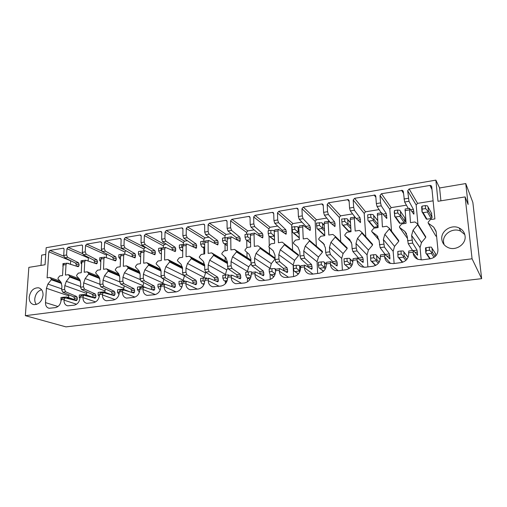 <?xml version="1.0" encoding="UTF-8"?>
<svg xmlns="http://www.w3.org/2000/svg" width="507" height="507" viewBox="0 0 507 507"><rect width="100%" height="100%" fill="white"/><g stroke="black" fill="none" stroke-linecap="round" stroke-linejoin="round"><path stroke-width="0.76" d="M481.65 278.666L472.074 258.785L25.35 315.677L65.942 326.876L481.65 278.666L472.854 202.439L465.756 183.559L439.601 187.97L440.913 200.816M426.26 250.648L425.848 253.12L425.487 247.936L429.252 247.131L429.543 250.205L426.26 250.648L425.975 247.574M429.543 250.205L431.913 252.67L431.4 253.386L426.995 253.969L430.285 258.779M435.196 253.145L435.836 255.851M429.252 247.131L431.381 247.131L431.97 248.119L432.37 252.245L435.158 256.529M423.13 212.667L422.001 211.869L421.647 206.786L422.097 206.121L425.31 205.608L427.426 205.861L428.009 206.881L428.396 210.868L427.445 211.989L423.13 212.667L426.957 219.195L426.349 219.106L425.842 218.251M431.394 212.972L432.097 217.459L431.172 218.555L426.957 219.195M422.147 212.122L422.097 206.121M427.94 211.21L425.595 208.58L422.375 209.087M425.31 205.608L425.595 208.58M426 253.456L426.995 253.969M431.913 252.67L432.37 252.245M417.749 224.202L425.671 236.636L425.753 237.453L421.456 242.606L420.056 247.606L421.178 259.907M433.117 200.835L417.578 203.358L416.177 205.018L417.958 224.525M436.641 236.604L435.614 235.647M428.206 223.118L428.13 222.25L430.354 219.613L434.898 218.923L431.717 186.646L430.994 185.581L429.923 185.429L409.136 188.984L407.66 190.74L408.984 201.285L413.382 209.309L413.985 213.206L413.82 214.201L409.485 208.314L410.467 222.636L414.91 221.965L417.521 223.847L417.603 224.709L413.078 230.153L411.595 235.425L412.673 243.087L417.046 250.147L417.565 255.255L413.218 250.407L413.148 253.069C413.522 256.06 415.151 258.164 418.028 259.375L422.173 259.838L430.221 258.785C435.317 257.632 437.883 254.615 437.934 249.729L436.172 231.864L433.707 227.111L428.206 223.118L435.836 236.021M412.552 250.496L408.224 243.715L407.153 236.066L404.814 231.376L399.541 227.428L407.336 238.22M409.485 208.314L405.112 209.011L406.056 223.308L401.658 223.98L399.472 226.566L399.541 227.428M385.371 254.71L380.104 247.663L379.046 240.134L376.834 235.502L371.777 231.598L379.046 240.122M408.293 208.504L404.63 201.995L403.312 191.481L402.571 190.404L381.448 193.718L380.003 195.448L380.567 202.895L381.27 205.829L386.309 213.618L386.778 218.504L381.651 212.769L377.411 213.447L378.114 227.554L373.855 228.201L371.72 230.755L371.777 231.598M381.651 212.769L382.392 226.908L386.695 226.249L389.205 228.118L389.275 228.968L384.838 234.323L383.349 239.513L384.407 247.055L380.104 247.663M359.019 259.286L358.614 258.101L352.853 251.485L352.099 248.633L351.82 244.076L349.722 239.507L344.868 235.641L351.497 242.378M381.232 212.839L377.05 206.526L376.34 203.599L375.788 196.165L375.034 195.081L354.608 198.307L353.195 200.012L353.664 207.357L354.406 210.24L360.046 217.801L360.471 222.617L354.849 217.173L350.565 217.75L350.274 219.335L351.04 231.674L346.915 232.301L344.817 234.811L344.868 235.641M354.678 217.091L354.393 218.682L355.185 231.04L359.355 230.406L361.764 232.25L361.827 233.093L357.479 238.36L355.984 243.474L356.282 248.043L357.029 250.902L352.853 251.485M333.283 263.367L332.782 261.618L326.438 255.192L325.652 252.391L325.418 247.898L323.441 243.385L318.77 239.564L324.41 244.608M355.724 218.029L350.312 210.912L349.564 208.035L349.108 200.709L348.347 199.612L328.58 202.762L327.192 204.435L327.573 211.685L328.346 214.518L334.55 221.857L335.045 223.688L334.931 226.61L328.713 221.356L324.531 221.92L324.169 223.492L324.791 235.66L320.792 236.268L318.738 238.74L318.77 239.564M328.517 221.28L328.168 222.858L328.815 235.052L332.858 234.437L335.171 236.262L335.222 237.092L330.957 242.276L329.461 247.315L329.702 251.814L330.488 254.628L326.438 255.192M308.25 267.164L307.705 265.028L300.822 258.792L299.998 256.035L299.821 251.605L297.945 247.15L293.464 243.366L293.433 242.555L295.448 240.122L299.333 239.532L298.845 227.529L302.723 226.908L303.23 238.943L307.153 238.347L322.427 251.396L322.471 252.175L318.491 257.017L317.078 261.745L317.636 273.457M299.998 256.035L303.927 255.477L303.744 251.041L305.239 246.072L309.416 240.971L309.378 240.153M283.926 270.763L283.356 268.342L275.966 262.277L275.111 259.571L274.984 255.205L273.21 250.8L268.9 247.055L268.881 246.256L270.852 243.861L274.623 243.29L274.268 231.439L278.032 230.843L278.413 242.714L282.215 242.137L298.446 254.825L298.477 255.591L294.573 260.364L293.16 265.028L293.591 276.594M275.111 259.571L278.926 259.033L278.787 254.653L280.289 249.755L284.383 244.729L284.351 243.924M260.294 274.192L259.704 271.562L251.84 265.668L250.959 263.006L250.87 258.69L249.191 254.343L245.046 250.642L245.033 249.85L246.972 247.492L250.635 246.934L250.401 235.242L254.058 234.659L254.311 246.377L258.006 245.819L275.067 258.114M250.959 263.006L254.66 262.48L254.565 258.158L256.067 253.329L260.085 248.379L260.059 247.587M237.314 277.487L236.718 274.693L228.41 268.957L227.497 266.34L227.453 262.081L225.862 257.784L221.882 254.121L221.876 253.342L223.777 251.022L227.339 250.477L227.218 238.936L230.774 238.366L230.907 249.938L234.494 249.393L236.471 251.142L250.902 260.402M227.497 266.34L231.091 265.833L231.04 261.561L232.542 256.802L236.49 251.928L236.471 251.142M214.974 280.656L214.372 277.728L205.639 272.151L204.708 269.578L204.701 265.376L203.199 261.13L199.365 257.505L199.371 256.738L201.235 254.444L204.695 253.918L204.689 242.523L208.143 241.972L208.168 253.392L211.653 252.866L213.555 254.596L227.459 262.816M204.708 269.578L208.2 269.084L208.193 264.869L209.689 260.173L213.561 255.37L213.555 254.596M193.243 283.711L192.635 280.688L183.515 275.257L182.558 272.728L182.59 268.577L181.17 264.381L177.482 260.794L177.494 260.034L179.326 257.778L182.685 257.264L182.786 246.009L186.145 245.477L186.063 256.757L189.453 256.238L191.285 257.955L204.701 265.3M182.558 272.728L185.949 272.246L185.98 268.089L187.482 263.45L191.285 258.722L191.285 257.955M172.095 286.67L171.486 283.565L161.999 278.28L161.017 275.789L161.093 271.689L159.749 267.544L156.194 263.995L156.213 263.241L158.013 261.016L161.283 260.522L161.48 249.406L164.75 248.886L164.566 260.021L167.868 259.521L169.63 261.219L182.552 267.81M161.017 275.789L164.319 275.32L164.388 271.213L165.884 266.638L169.623 261.973L169.63 261.219M151.511 289.529L151.542 287.957L150.902 286.366L141.073 281.22L140.071 278.761L140.179 274.718L138.912 270.624L135.489 267.107L135.515 266.365L137.283 264.172L140.464 263.684L140.75 252.708L143.931 252.201L143.658 263.203L146.865 262.715L148.564 264.394L160.979 270.32M140.071 278.761L143.285 278.305L143.386 274.255L144.875 269.743L148.551 265.142L148.564 264.394M131.465 292.305L131.516 290.663L130.863 289.098L120.71 284.078L119.684 281.664L119.823 277.665L118.632 273.615L115.336 270.136L115.362 269.401L117.104 267.24L120.203 266.764L120.577 255.921L123.67 255.427L123.309 266.295L126.433 265.82L128.068 267.487L139.97 272.817M119.684 281.664L122.814 281.214L122.948 277.209L124.437 272.76L128.049 268.222L128.068 267.487M111.939 294.992L112.003 293.293L111.344 291.753L100.887 286.861L99.847 284.478L100.012 280.529L98.884 276.53L95.715 273.083L95.747 272.36L97.458 270.225L100.475 269.768L100.931 259.045L103.948 258.57L103.498 269.306L106.54 268.843L108.118 270.491L119.506 275.301M99.847 284.478L102.889 284.047L103.054 280.092L104.543 275.694L108.092 271.22L108.118 270.491M92.914 297.609L92.996 295.86L92.318 294.345L81.583 289.567L80.524 287.228L80.721 283.324L79.662 279.37L76.601 275.954L76.639 275.238L78.325 273.134L81.259 272.69L81.798 262.094L84.732 261.625L84.213 272.24L87.172 271.79L88.687 273.419L99.568 277.766M80.524 287.228L83.49 286.804L83.68 282.893L85.17 278.552L88.655 274.141L88.687 273.419M74.371 300.15L74.466 298.363L73.781 296.868L62.773 292.209L61.708 289.903L61.93 286.043L60.929 282.133L57.982 278.749L58.026 278.045L59.68 275.966L62.545 275.535L63.153 265.066L66.018 264.61L65.416 275.098L68.306 274.655L69.763 276.277L80.15 280.206M61.708 289.903L64.592 289.491L64.814 285.625L66.297 281.341L69.732 276.987L69.763 276.277M472.074 258.785L465.122 196.906L437.997 201.292L435.868 180.124L46.175 247.701L45.053 264.755L28.855 267.373L25.35 315.677M64.592 289.491L65.663 291.804L76.627 296.481L77.311 297.977L77.222 299.662L76.411 300.664L65.023 297.843L63.983 300.125C63.971 303.275 65.207 305.182 67.691 305.835L74.187 305.182C77.514 304.358 79.447 301.95 79.979 297.97L80.017 297.229L82.996 296.829L82.958 297.565C82.964 300.733 84.238 302.654 86.767 303.332L93.491 302.666C96.9 301.823 98.865 299.384 99.378 295.353L99.41 294.605L102.471 294.193L102.439 294.941C102.471 298.122 103.777 300.062 106.356 300.759L113.315 300.087C116.819 299.225 118.815 296.753 119.303 292.666L119.335 291.912L122.472 291.487L122.447 292.247C122.504 295.435 123.847 297.387 126.471 298.116L133.683 297.432C137.277 296.551 139.311 294.047 139.78 289.909L139.799 289.142L143.025 288.711L143.006 289.472C143.088 292.672 144.47 294.643 147.138 295.397L154.616 294.7C158.304 293.807 160.377 291.265 160.82 287.076L160.833 286.297L164.154 285.853L164.141 286.626C164.249 289.827 165.662 291.823 168.375 292.602L176.138 291.899C179.928 290.98 182.038 288.401 182.457 284.161L182.463 283.375L185.873 282.912L185.866 283.698C186.006 286.905 187.457 288.914 190.207 289.725L198.275 289.015C202.173 288.077 204.321 285.46 204.714 281.157L204.714 280.365L208.225 279.889L208.225 280.688C208.39 283.888 209.866 285.916 212.661 286.766L221.058 286.043C225.064 285.086 227.25 282.431 227.618 278.07L227.605 277.266L231.217 276.778L231.23 277.583C231.42 280.783 232.935 282.83 235.761 283.711L244.507 282.988C248.633 282.012 250.864 279.313 251.193 274.895L251.174 274.078L254.894 273.577L254.913 274.395C255.135 277.583 256.675 279.642 259.54 280.567L261.986 280.713L268.659 279.839C272.905 278.844 275.174 276.1 275.472 271.625L275.453 270.795L279.281 270.275L279.306 271.106C279.56 274.281 281.125 276.353 284.015 277.316L286.664 277.494L293.547 276.6C297.913 275.574 300.233 272.791 300.493 268.254L300.461 267.411L304.409 266.878L304.447 267.721C304.72 270.877 306.317 272.956 309.226 273.97L312.103 274.179L319.201 273.254C323.7 272.208 326.064 269.382 326.286 264.774L326.242 263.925L330.317 263.374L330.361 264.229C330.665 267.354 332.275 269.451 335.197 270.504L338.334 270.763L345.654 269.806C350.293 268.735 352.701 265.864 352.885 261.194L352.834 260.332L357.036 259.761L357.086 260.623C357.416 263.722 359.045 265.82 361.966 266.923L365.395 267.233L372.949 266.251C377.728 265.155 380.193 262.233 380.332 257.493L380.269 256.618L384.604 256.035L384.667 256.91C385.022 259.958 386.657 262.062 389.56 263.215L393.331 263.596L401.126 262.582C406.056 261.454 408.572 258.488 408.667 253.671L408.591 252.79L413.066 252.182M331.014 223.321L324.379 215.171L323.599 212.344L323.225 205.113L322.458 204.017L321.698 203.941L303.319 207.084L301.957 208.732L302.261 215.887L303.066 218.669L299.212 219.303L298.401 216.527L298.11 209.385L297.349 208.288L296.639 208.225L278.799 211.273L277.468 212.902L277.69 219.962L278.527 222.7L274.781 223.314L273.938 220.583L273.729 213.536L272.969 212.439L272.316 212.382L254.989 215.348L253.677 216.945L253.83 223.917L254.698 226.61L251.06 227.206L250.185 224.525L250.052 217.566L249.298 216.47L248.69 216.426L231.857 219.303L230.571 220.881L230.647 227.763L231.541 230.412L228.011 230.989L227.111 228.353L227.041 221.483L226.299 220.393L225.735 220.355L209.372 223.15L208.104 224.702L208.124 231.503L209.042 234.101L205.601 234.665L204.682 232.073L204.676 225.285L203.941 224.202L203.421 224.17L187.508 226.889L186.265 228.423L186.215 235.134L187.159 237.694L183.819 238.246L182.875 235.692L182.932 228.987L181.715 227.884L166.239 230.527L165.022 232.035L164.914 238.67L165.878 241.186L162.627 241.725L161.657 239.209L161.777 232.593L160.605 231.49L145.541 234.069L144.343 235.559L144.184 242.112L145.167 244.589L142.004 245.109L141.016 242.631L141.187 236.091L140.059 235.007L125.394 237.517L124.221 238.981L124.006 245.458L125.007 247.898L121.927 248.405L120.92 245.965L121.141 239.507L120.058 238.429L105.779 240.869L104.619 242.314L104.353 248.715L105.374 251.123L102.376 251.611L101.349 249.216L101.628 242.828L100.582 241.757L86.665 244.14L85.531 245.565L85.214 251.89L86.253 254.261L83.325 254.742L82.292 252.378L82.609 246.066L81.957 245.014L68.046 247.321L66.924 248.734L66.569 254.983L67.615 257.315L64.769 257.784L63.717 255.458L64.078 249.216L63.445 248.177L49.889 250.426L48.786 251.821L47.1 277.88L49.914 277.456L51.327 279.053L61.233 282.621M65.023 297.843L62.133 298.243L61.087 300.512C60.529 304.447 58.635 306.824 55.39 307.635L49.103 308.269C46.663 307.641 45.465 305.753 45.503 302.616L46.429 288.287L47.905 284.053L51.283 279.756L51.327 279.053M441.819 239.279C442.326 243.107 444.43 245.876 448.131 247.581C455.831 251.231 466.339 244.12 465.071 236.015C464.558 232.383 462.599 229.709 459.196 227.998C451.439 223.967 440.615 231.059 441.819 239.279M43.044 295.194C41.916 301.424 38.855 304.568 33.874 304.637C30.674 303.794 29.121 301.297 29.203 297.14C30.369 290.891 33.456 287.773 38.462 287.78C41.574 288.629 43.101 291.1 43.044 295.194M408.864 251.073L408.591 252.79M416.773 258.773L416.691 257.829M413.23 253.728L413.18 253.113M380.643 254.92L384.838 254.273L389.915 258.938L389.452 253.906L384.407 247.055M389.389 228.353L398.698 240.489L398.768 241.3L394.554 246.37L393.153 251.301L394.123 263.494M384.838 254.273L384.604 256.035M380.516 254.863L380.269 256.618M353.303 258.64L357.492 258.069L363.113 262.506L363.17 259.388L362.695 257.543L357.029 250.902M361.897 232.402L372.525 244.228L372.582 245.033L368.45 250.021L367.043 254.888L367.873 266.91M357.346 258.019L357.036 259.761M353.157 258.589L352.834 260.332M326.806 262.252L330.862 261.701L337.104 265.972L337.237 262.892L336.737 261.08L330.488 254.628M335.247 236.338L347.111 247.866L347.162 248.652L343.106 253.57L341.699 258.367L342.383 270.231M330.703 261.65L330.317 263.374M326.641 262.201L326.242 263.925M301.107 265.75L304.872 265.167L311.767 269.306L312.16 268.222L311.545 264.508L304.745 258.24L300.822 258.792M303.927 255.477L304.745 258.24M304.872 265.167L304.409 266.878M300.93 265.706L300.461 267.411M276.176 269.147L279.807 268.583L287.254 272.57L287.697 271.492L287.089 267.835L279.775 261.745L275.966 262.277M278.926 259.033L279.775 261.745M279.807 268.583L279.281 270.275M275.985 269.103L275.453 270.795M251.979 272.443L255.484 271.898L263.45 275.745L263.938 274.674L263.329 271.068L255.534 265.148L251.84 265.668M254.66 262.48L255.534 265.148M275.098 258.988L271.321 263.615L269.927 268.932M270.073 274.369L270.218 279.452M255.484 271.898L254.894 273.577M251.77 272.405L251.174 274.078M227.605 277.266L228.258 275.605L231.864 275.117L240.312 278.825L240.85 277.766L240.242 274.211L231.997 268.45L228.41 268.957M231.091 265.833L231.997 268.45M251.047 263.906L248.709 266.783L247.302 272.031M247.41 277.906L247.486 281.867M231.864 275.117L231.217 276.778M204.714 280.365L205.417 278.717L208.922 278.242L217.826 281.822L218.403 280.77L217.801 277.266L209.131 271.663L205.639 272.151M208.2 269.084L209.131 271.663M227.935 268.342L226.705 269.863L225.298 275.041M225.355 281.29L225.381 283.736M208.922 278.242L208.225 279.889M182.463 283.375L183.223 281.74L186.627 281.277L195.956 284.731L196.577 283.692L196.583 281.879L195.968 280.238L186.906 274.781L183.515 275.257M185.949 272.246L186.906 274.781M205.791 272.246L203.884 278.032M186.627 281.277L185.873 282.912M160.833 286.297L161.638 284.68L164.946 284.231L174.681 287.57L175.34 286.531L175.359 284.744L174.731 283.128L165.301 277.817L161.999 278.28M164.319 275.32L165.301 277.817M184.434 275.808L183.033 280.948M164.946 284.231L164.154 285.853M139.799 289.142L140.648 287.545L143.868 287.101L153.976 290.327L154.667 289.301L154.698 287.532L154.065 285.942L144.28 280.764L141.073 281.22M143.285 278.305L144.28 280.764M163.755 279.256L162.728 283.781M143.868 287.101L143.025 288.711M119.335 291.912L120.222 290.327L123.353 289.896L133.816 293.014L134.539 291.994L134.589 290.245L133.937 288.679L123.835 283.635L120.71 284.078M122.814 281.214L123.835 283.635M143.69 282.589L142.942 286.537M123.353 289.896L122.472 291.487M99.41 294.605L100.342 293.033L103.39 292.621L114.176 295.632L114.937 294.618L115 292.894L114.335 291.348L103.929 286.43L100.887 286.861M102.889 284.047L103.929 286.43M124.202 285.802L123.657 289.364M103.39 292.621L102.471 294.193M80.017 297.229L80.987 295.67L83.953 295.264L95.05 298.179L95.836 297.172L95.912 295.467L95.24 293.946L84.542 289.155L81.583 289.567M83.49 286.804L84.542 289.155M105.253 288.901L104.854 292.216M83.953 295.264L82.996 296.829M86.811 291.893L86.507 294.973M68.851 294.776L68.61 297.634M47.905 284.053L61.765 288.876M49.914 277.456L60.048 281.119M70.663 260.687L70.473 264.058M67.615 257.315L78.389 262.651L79.06 264.166L78.978 265.807L78.173 266.72L66.924 263.177L64.066 263.634L63.153 265.066M76.177 266.074L76.253 264.61L75.575 263.101L64.769 257.784M88.427 257.372L88.142 260.966M66.924 263.177L66.018 264.61M86.253 254.261L96.761 259.73L97.426 261.263L97.35 262.924L96.577 263.843L85.613 260.18L82.679 260.655L81.798 262.094M94.479 263.127L94.543 261.72L93.877 260.186L83.325 254.742M106.8 254.02L106.255 257.562M85.613 260.18L84.732 261.625M105.374 251.123L115.602 256.726L116.255 258.285L116.198 259.964L115.45 260.89L104.791 257.112L101.78 257.594L100.931 259.045M113.251 260.091L113.302 258.754L112.649 257.201L102.376 251.611M125.888 250.673L124.887 252.036L124.817 254.007L135.02 257.886L135.578 255.23L134.938 253.646L125.007 247.898M104.791 257.112L103.948 258.57M124.804 254.001L121.388 254.451L120.577 255.921M132.511 256.973L131.909 254.134L121.927 248.405M145.832 247.435L145.008 247.568L143.88 248.969L143.836 250.857M124.475 253.956L123.67 255.427M145.167 244.589L154.781 250.49L155.408 252.093L154.889 254.774L145.015 250.762L141.523 251.225L140.75 252.708M152.277 253.754L151.669 250.984L142.004 245.109M166.321 244.108L164.515 244.406L163.362 245.825L163.33 247.733M144.698 250.718L143.931 252.201M165.878 241.186L175.156 247.245L175.771 248.874L175.289 251.586L165.472 247.391L162.215 247.917L161.48 249.406M172.564 250.433L171.955 247.752L162.627 241.725M187.375 240.698L184.523 241.161L183.357 242.6L183.338 244.551M165.472 247.391L164.75 248.886M187.159 237.694L196.076 243.911L196.678 245.565L196.247 248.31L186.823 243.975L183.471 244.507L182.786 246.009M193.395 247.004L192.793 244.437L183.819 238.246M209.011 237.187L205.062 237.827L203.871 239.285L203.871 241.224M203.877 247.974L203.877 254.045M203.877 262.106L203.877 264.166M186.823 243.975L186.145 245.477M209.042 234.101L217.573 240.489L218.162 242.169L217.776 244.938L208.776 240.457L205.329 241.009L204.689 242.523M214.797 243.461L214.201 241.028L205.601 234.665M231.255 233.581L226.147 234.405L224.943 235.888L224.956 237.713M225.019 244.241L225.076 250.826M225.133 257.119L225.171 260.871M208.776 240.457L208.143 241.972M231.541 230.412L239.672 236.972L240.242 238.683L239.9 241.478L231.357 236.839L227.814 237.409L227.218 238.936M236.782 239.786L236.199 237.523L228.011 230.989M254.134 229.867L247.809 230.894L246.579 232.396L246.611 234.247M246.725 240.318L246.858 247.631M246.941 252.334L247.036 257.455M231.357 236.839L230.774 238.366M254.698 226.61L262.385 233.353L262.943 235.09L262.651 237.916L254.59 233.119L250.946 233.702L250.401 235.242M259.388 235.97L258.824 233.917L251.06 227.206M277.678 226.046L270.06 227.282L268.811 228.803L268.862 230.679M269.014 236.237L269.28 245.768M269.325 247.429L269.509 253.893M254.59 233.119L254.058 234.659M278.527 222.7L285.752 229.633L286.29 231.401L286.056 234.259L278.508 229.291L274.756 229.893L274.268 231.439M286.29 231.401L282.621 231.978L282.082 230.216L274.781 223.314M301.912 222.117L292.938 223.574L291.664 225.114L292.602 250.173M278.508 229.291L278.032 230.843M303.066 218.669L309.802 225.799L310.316 227.599L310.138 230.489L303.142 225.342L299.269 225.964L298.845 227.529M306.507 227.795L306.025 226.401L299.212 219.303M326.869 218.067L316.457 219.759L315.158 221.325L316.336 246.149M303.142 225.342L302.723 226.908M352.58 213.897L340.653 215.836L339.329 217.421L340.729 241.668M379.084 209.6L365.547 211.793L364.203 213.409L365.801 236.75M406.411 205.17L391.182 207.636L389.807 209.277L391.55 231.173M433.707 227.111L436.071 231.205M413.078 230.153L421.456 242.606M404.814 231.376L406.608 233.892M403.845 251.916L408.129 257.214M400.118 223.289L399.56 223.219L394.921 216.685L395.644 216.964L400.118 223.289L404.206 222.668L405.112 221.591L404.782 217.744L404.326 217.072M384.838 234.323L394.554 246.37M400.974 250.997L403.236 250.978L403.851 251.947L404.193 256.016L403.242 257.138L398.977 257.702L397.97 257.201L397.799 251.434L400.974 250.997L401.221 254.032L398.046 254.463L397.799 251.434M397.97 257.201L398.046 254.463M394.921 216.685L394.243 212.262L394.459 210.551L397.577 210.05L399.827 210.278L400.429 211.273L400.758 215.202L399.827 216.312L395.644 216.964M394.649 216.432L394.459 210.551M400.27 215.551L397.818 212.984L394.7 213.479M397.577 210.05L397.818 212.984M403.699 256.434L401.221 254.032M376.834 235.502L377.892 236.75M378.051 226.654L374.065 227.263L373.057 226.616M357.479 238.36L368.45 250.021M373.564 254.748L375.96 254.704L376.593 255.655L376.885 259.673L375.953 260.769L371.821 261.32L370.801 260.832L370.484 255.173L373.564 254.748L373.779 257.74L370.693 258.158L370.484 255.173M370.801 260.832L370.693 258.158M368.988 221.141L367.987 220.621L367.664 214.848L370.687 214.36L373.057 214.556L373.678 215.532L373.963 219.417L373.051 220.501L368.988 221.141L374.065 227.263M367.987 220.621L367.664 214.848M373.437 219.765L370.89 217.256L367.867 217.731M370.687 214.36L370.89 217.256M376.352 260.091L373.779 257.74M350.983 230.786L348.765 231.122L347.827 230.584M330.957 242.276L343.106 253.57M344.462 264.356L349.399 268.317M344.177 261.739L344.006 258.798L346.991 258.386L347.168 261.339L344.177 261.739L344.456 264.35M345.482 264.831L349.494 264.299L350.4 263.215L350.16 259.254L349.513 258.317L346.991 258.386M342.136 224.696L341.667 219.011L347.092 218.707L347.726 219.67L347.96 223.498L347.067 224.569L343.131 225.184L348.765 231.122M342.117 224.677L343.131 225.184M347.403 223.847L344.766 221.394L341.832 221.863M344.595 218.542L344.766 221.394M349.836 263.634L347.168 261.339M324.746 234.785L323.314 234.424M305.239 246.072L318.491 257.017M319.923 268.235L323.815 267.715L324.708 266.65L324.512 262.746L323.853 261.827L321.216 261.916L321.362 264.825L318.459 265.218L318.89 267.766L323.624 271.144M318.459 265.218L318.32 262.309L321.216 261.916M317.033 228.644L316.431 223.055L321.882 222.744L322.534 223.682L322.725 227.459L321.85 228.518L318.022 229.113L324.188 234.874M317.002 228.619L318.022 229.113M322.135 227.814L319.416 225.419L316.571 225.869M319.277 222.598L319.416 225.419M324.112 267.069L321.362 264.825M282.215 242.137L298.446 254.825M280.289 249.755L294.573 260.364M295.118 271.543L298.896 271.036L299.77 269.984L299.618 266.131L298.94 265.231L296.202 265.338L296.31 268.209L293.496 268.59L294.073 271.08L298.465 273.894M293.496 268.59L293.388 265.725L296.202 265.338M293.642 232.935L292.615 232.447L291.931 226.984L297.4 226.654L298.072 227.58L298.217 231.312L297.356 232.352L293.642 232.935L299.257 237.637M297.603 231.661L294.808 229.316L292.038 229.76M294.7 226.54L294.808 229.316M299.149 270.402L296.31 268.209M258.006 245.819L275.067 258.101M256.067 253.329L271.321 263.615M275.466 270.193L274.756 268.539L271.917 268.659L271.999 271.492L269.261 271.866L269.978 274.3L273.919 276.594M269.261 271.866L269.185 269.033L271.917 268.659M274.382 235.197L273.565 236.072L269.952 236.642L274.528 240.115M273.767 235.4L270.896 233.112L268.209 233.537L268.919 236.161L269.952 236.642M274.268 231.205L273.641 230.476M273.622 230.457L270.82 230.368L270.896 233.112M268.209 233.537L268.133 230.799L270.82 230.368M271.03 274.75L274.699 274.262L275.282 273.571M274.908 273.641L271.999 271.492M234.494 249.393L250.895 260.021M232.542 256.802L248.709 266.783M251.89 272.386L251.257 271.752L248.329 271.891L248.379 274.686L245.724 275.048L246.573 277.424L250.002 279.249M245.724 275.048L245.673 272.253L248.329 271.891M250.49 239.684L246.934 240.242L250.553 242.764M250.477 238.943L247.67 236.794L245.052 237.206L245.895 239.773L246.934 240.242M250.502 234.158L247.619 234.082L247.67 236.794M245.052 237.206L245.008 234.5L247.619 234.082M251.041 276.562L248.379 274.686M250.819 277.443L247.625 277.868M209.689 260.173L226.705 269.863M211.653 252.866L227.453 262.227M229.069 275.497L228.423 274.87L225.406 275.028L225.431 277.785L222.846 278.134L223.821 280.466L226.692 281.867M222.846 278.134L222.827 275.377L225.406 275.028M228.423 274.87L229.443 275.447M227.263 243.322L224.544 243.747L227.288 245.502M227.25 241.959L225.083 240.375L222.541 240.781L223.505 243.29L224.544 243.747M227.434 237.739L225.057 237.701L225.083 240.375M222.541 240.781L222.522 238.106L225.057 237.701M227.542 279.211L225.431 277.785M227.231 280.586L224.88 280.897M187.482 263.45L205.297 272.861M189.453 256.238L204.657 264.591M206.875 278.52L206.216 277.906L203.123 278.077L203.123 280.802L200.614 281.138L201.697 283.419L203.998 284.459M200.614 281.138L200.614 278.419L203.123 278.077M206.216 277.906L207.312 278.463M204.689 246.852L202.768 247.156L204.695 248.297M204.689 244.963L203.123 243.861L200.652 244.247L201.723 246.706L202.768 247.156M204.993 241.237L203.123 241.218L203.123 243.861M200.652 244.247L200.652 241.611L203.123 241.218M204.682 281.816L203.123 280.802M204.315 283.635L202.762 283.844M165.884 266.638L184.047 275.574M167.868 259.521L182.419 266.974M185.289 281.461L184.624 280.859L181.449 281.043L181.43 283.73L178.984 284.059L180.181 286.297L181.905 287.006M178.984 284.059L179.015 281.372L181.449 281.043M184.624 280.859L185.784 281.391M182.748 250.287L181.582 250.471L182.742 251.111M182.767 247.929L181.753 247.245L179.351 247.625L180.53 250.033L181.582 250.471M183.204 244.64L181.779 244.634L181.753 247.245M179.351 247.625L179.377 245.02L181.779 244.634M182.45 284.37L181.43 283.73M182.051 286.601L181.252 286.709M144.875 269.743L161.277 277.291M146.865 262.715L160.738 269.356M164.287 284.319L163.609 283.73L160.37 283.926L160.326 286.582L157.95 286.905L159.249 289.091L160.389 289.529M157.95 286.905L158 284.25L160.37 283.926M163.609 283.73L164.838 284.25M161.403 253.627L160.953 253.703L161.403 253.931M161.454 250.864L160.96 250.54L158.621 250.914L159.895 253.266L160.953 253.703M162.056 247.961L161.004 247.961L160.96 250.54M158.621 250.914L158.666 248.341L161.004 247.961M160.827 286.886L160.326 286.582M124.437 272.76L140.128 279.547M126.433 265.82L139.596 271.746M143.842 287.108L143.158 286.525L139.856 286.734L139.786 289.358L137.473 289.674L139.419 292.089M137.473 289.674L137.543 287.051L139.856 286.734M143.158 286.525L146.662 287.957M141.707 251.199L140.781 251.206L140.718 253.754L138.436 254.115L139.812 256.422L140.642 256.827M138.436 254.115L138.506 251.567L140.781 251.206M104.543 275.694L119.684 281.873M106.54 268.843L118.974 274.122M119.322 292.121L117.535 292.368L119.037 294.466M117.535 292.368L117.63 289.776L119.88 289.465L119.842 290.505M124.057 290.055L123.429 289.269L129.893 291.823M123.245 289.25L119.88 289.465M120.539 256.954L118.777 257.233L120.451 259.616M122.022 254.349L121.078 254.59M118.777 257.233L118.866 254.717L121.084 254.362M85.17 278.552L99.854 284.224M87.172 271.79L98.833 276.473M99.252 296.462L98.124 294.992L98.231 292.431L100.424 292.127L100.386 293.027M104.6 292.907L104.049 291.918L111.946 294.865M103.846 291.899L100.424 292.127M102.851 257.423L101.888 257.575M100.811 261.961L99.626 260.268L99.733 257.784L101.894 257.436M100.887 260.072L99.626 260.268M99.404 294.814L98.124 294.992M66.297 281.341L80.556 286.563M68.306 274.655L79.136 278.78M79.941 298.439L79.206 297.546L79.339 295.017L81.469 294.725L81.424 295.613M85.696 295.676L85.17 294.497L92.933 297.241M84.942 294.485L81.469 294.725M86.855 260.522L87.939 260.896M84.162 260.414L83.186 260.573M81.69 264.21L80.955 263.228L81.082 260.769L83.192 260.433M81.747 263.101L80.955 263.228M80.005 297.438L79.206 297.546M61.094 300.398L60.916 297.539L63.001 297.254L62.95 298.129M67.266 298.357L66.772 297.013L74.402 299.574M66.518 297.001L63.001 297.254M69.079 263.786L72.666 264.946M68.413 263.279L67.551 263.298M65.935 263.336L64.947 263.494M63.071 266.511L62.9 263.684L64.953 263.355M63.096 266.061L62.76 266.118M61.119 299.992L60.77 300.036M464.818 234.614L460.698 231.173C453.043 227.18 442.351 234.164 443.543 242.283L444.075 244.608M36.339 304.485C35.167 303.009 34.647 301.139 34.774 298.877C35.427 294.123 37.689 291.069 41.568 289.7M45.731 254.425L41.675 255.11L40.978 265.415M435.868 180.124L439.601 187.97M465.756 183.559L468.126 204.473L465.122 196.906M431.4 253.386L434.043 257.385M431.97 248.119L435.64 253.836M427.445 211.989L431.172 218.555M428.009 206.881L431.723 213.561M428.396 210.868L432.097 217.459M407.552 240.755L412.007 240.122M404.96 210.627L409.352 209.93M379.388 244.754L383.704 244.146M377.189 215.05L381.441 214.372M352.099 248.633L356.282 248.043M350.274 219.335L354.393 218.682M325.652 252.391L329.702 251.814M324.169 223.492L328.168 222.858M61.125 299.789L64.028 299.396M403.965 199.017L408.325 198.288M376.34 203.599L380.567 202.895M349.564 208.035L353.664 207.357M323.599 212.344L327.573 211.685M298.401 216.527L302.261 215.887M273.938 220.583L277.69 219.962M250.185 224.525L253.83 223.917M227.111 228.353L230.647 227.763M204.682 232.073L208.124 231.503M182.875 235.692L186.215 235.134M161.657 239.209L164.914 238.67M141.016 242.631L144.184 242.112M120.92 245.965L124.006 245.458M101.349 249.216L104.353 248.715M82.292 252.378L85.214 251.89M63.717 255.458L66.569 254.983M412.673 243.087L408.224 243.715M411.595 235.425L420.056 247.606M413.148 253.069L417.762 259.267M384.667 256.91L390.561 263.494M383.349 239.513L393.153 251.301M357.086 260.623L364.058 267.297M355.984 243.474L367.043 254.888M330.361 264.229L338.194 270.776M329.461 247.315L341.699 258.367M304.447 267.721L312.99 274.065M303.744 251.041L317.078 261.745M279.306 271.106L288.521 277.253M278.787 254.653L293.16 265.028M254.913 274.395L264.749 280.352M254.565 258.158L269.908 268.222M231.23 277.583L241.649 283.362M231.04 261.561L247.289 271.327M208.225 280.688L219.195 286.284M208.193 264.869L225.292 274.344M185.866 283.698L197.356 289.136M185.98 268.089L203.884 277.285M164.141 286.626L176.106 291.899M164.388 271.213L183.04 280.149M143.006 289.472L155.332 294.561M143.386 274.255L162.741 282.931M122.447 292.247L134.976 297.102M122.948 277.209L142.968 285.65M102.439 294.941L115.057 299.548M103.054 280.092L123.695 288.293M82.958 297.565L95.589 301.925M83.68 282.893L104.905 290.872M63.983 300.125L76.57 304.244M64.814 285.625L86.583 293.388M45.503 302.616L57.994 306.501M46.429 288.287L68.711 295.841M51.283 279.756L61.594 283.457M48.786 251.821L70.65 260.788M49.889 250.426L63.762 256.168M63.109 248.17L63.914 248.512M66.924 248.734L88.288 257.943M78.978 265.807L76.532 266.188M79.06 264.166L76.253 264.61M78.389 262.651L75.575 263.101M68.046 247.321L82.47 253.595M81.602 245.001L82.457 245.388M85.531 245.565L106.362 255.027M97.35 262.924L94.974 263.298M97.426 261.263L94.543 261.72M96.761 259.73L93.877 260.186M86.665 244.14L101.844 251.085M100.582 241.757L101.489 242.194M104.619 242.314L124.887 252.036M116.198 259.964L113.891 260.325M116.255 258.285L113.302 258.754M115.602 256.726L112.649 257.201M105.779 240.869L125.014 250.173M120.058 238.429L121.021 238.911M124.221 238.981L143.88 248.969M135.534 256.929L133.309 257.277M135.578 255.23L132.549 255.712M134.938 253.646L131.909 254.134M125.394 237.517L145.008 247.568M140.059 235.007L141.085 235.552M144.343 235.559L163.362 245.825M155.376 253.811L153.234 254.146M155.408 252.093L152.296 252.587M154.781 250.49L151.669 250.984M145.541 234.069L164.515 244.406M160.605 231.49L161.695 232.111M165.022 232.035L183.357 242.6M175.752 250.61L173.698 250.933M175.771 248.874L172.576 249.381M175.156 247.245L171.955 247.752M166.239 230.527L184.523 241.161M181.715 227.884L182.875 228.587M186.265 228.423L203.871 239.285M196.678 247.327L194.713 247.631M196.678 245.565L193.401 246.085M196.076 243.911L192.793 244.437M187.508 226.889L205.062 237.827M203.421 224.17L204.638 224.975M208.104 224.702L224.943 235.888M218.175 243.949L216.312 244.241M218.162 242.169L214.791 242.707M217.573 240.489L214.201 241.028M209.372 223.15L226.147 234.405M225.735 220.355L227.022 221.267M230.571 220.881L246.579 232.396M240.267 240.483L238.512 240.755M240.242 238.683L236.775 239.228M239.672 236.972L236.199 237.523M231.857 219.303L247.809 230.894M248.69 216.426L250.046 217.471M253.677 216.945L268.811 228.803M262.987 236.915L261.346 237.175M262.943 235.09L259.375 235.654M262.385 233.353L258.824 233.917M254.989 215.348L270.06 227.282M272.316 212.382L273.729 213.58M277.468 212.902L291.664 225.114M286.354 233.245L284.833 233.486M285.752 229.633L282.082 230.216M278.799 211.273L292.938 223.574M296.639 208.225L298.122 209.606M301.957 208.732L315.158 221.325M310.398 229.468L309.004 229.69M310.316 227.599L306.95 228.131M309.802 225.799L306.025 226.401M303.319 207.084L316.457 219.759M321.698 203.941L323.251 205.563M327.192 204.435L339.329 217.421M335.152 225.583L333.898 225.78M335.045 223.688L332.009 224.17M334.55 221.857L330.665 222.478M328.346 214.518L324.379 215.171M328.58 202.762L340.653 215.836M347.517 199.524L349.152 201.469M353.195 200.012L364.203 213.409M360.642 221.578L359.533 221.755M360.515 219.658L357.828 220.089M360.046 217.801L356.129 218.422M354.406 210.24L350.312 210.912M354.608 198.307L365.547 211.793M374.134 194.967L375.877 197.356M380.003 195.448L389.807 209.277M386.911 217.459L385.954 217.604M386.759 215.513L384.439 215.874M386.309 213.618L382.937 214.157M381.27 205.829L377.05 206.526M381.448 193.718L391.182 207.636M401.595 190.271L403.471 193.319M407.66 190.74L416.177 205.018M413.985 213.206L413.192 213.333M413.807 211.235L411.887 211.539M413.382 209.309L410.594 209.752M408.984 201.285L404.63 201.995M409.136 188.984L417.578 203.358M429.923 185.429L432.002 189.536M417.603 224.709L425.753 237.453M389.275 228.968L398.768 241.3M398.977 257.702L402.723 262.214M403.851 251.947L408.078 257.334M404.193 256.016L406.861 259.362M399.827 216.312L404.206 222.668M400.429 211.273L404.782 217.744M400.758 215.202L405.112 221.591M403.242 257.138L405.879 260.402M361.827 233.093L372.582 245.033M371.821 261.32L375.763 265.364M376.593 255.655L380.206 259.552M376.885 259.673L379.204 262.132M373.051 220.501L378.032 226.661M373.678 215.532L377.588 220.482M373.963 219.417L377.873 224.29M375.953 260.769L378.361 263.298M335.222 237.092L347.162 248.652M350.16 259.254L352.897 261.815M350.4 263.215L352.207 264.869M347.067 224.569L350.85 228.638M347.726 219.67L350.483 222.7M347.96 223.498L350.717 226.483M349.494 264.299L351.509 266.131M309.416 240.971L322.471 252.175M324.512 262.746L326.255 264.179M324.708 266.65L325.9 267.614M321.85 228.518L324.556 231.097M322.534 223.682L324.265 225.368M322.725 227.459L324.455 229.12M323.815 267.715L325.336 268.932M284.383 244.729L298.477 255.591M299.618 266.131L300.474 266.758M299.77 269.984L300.29 270.358M297.356 232.352L299.098 233.835M298.072 227.58L298.877 228.283M298.217 231.312L299.029 232.003M298.896 271.036L299.84 271.708M260.085 248.379L275.092 258.874M273.565 236.072L274.426 236.737M274.699 274.262L275.028 274.471M236.49 251.928L250.921 261.156M213.561 255.37L227.466 263.558M191.285 258.722L204.701 266.042M169.623 261.973L182.59 268.564M148.551 265.142L161.074 271.093M128.049 268.222L140.116 273.615M108.092 271.22L119.709 276.112M88.655 274.141L99.828 278.584M104.613 292.672L107.313 293.68M69.732 276.987L80.461 281.036M85.715 295.245L90.886 297.064M67.298 297.748L74.371 300.112M65.663 291.804L62.773 292.209M76.627 296.481L73.781 296.868M77.311 297.977L74.466 298.363M77.222 299.662L74.377 300.043M95.24 293.946L92.318 294.345M95.912 295.467L92.996 295.86M95.836 297.172L92.92 297.565M114.335 291.348L111.344 291.753M115 292.894L112.003 293.293M114.937 294.618L112.003 295.011M133.937 288.679L130.863 289.098M134.589 290.245L131.516 290.663M134.539 291.994L131.7 292.374M154.065 285.942L150.902 286.366M154.698 287.532L151.542 287.957M154.667 289.301L151.935 289.668M174.731 283.128L171.486 283.565M175.359 284.744L172.114 285.181M175.34 286.531L172.716 286.886M195.968 280.238L192.635 280.688M196.583 281.879L193.249 282.329M196.577 283.692L194.073 284.028M217.801 277.266L214.372 277.728M218.397 278.932L214.968 279.395M218.403 280.77L216.026 281.087M240.242 274.211L236.718 274.693M240.825 275.903L237.301 276.378M240.85 277.766L238.607 278.064M263.329 271.068L259.704 271.562M263.894 272.791L260.268 273.279M263.938 274.674L261.84 274.952M287.089 267.835L283.356 268.342M287.634 269.585L283.901 270.092M287.697 271.492L285.752 271.752M311.545 264.508L307.705 265.028M312.071 266.289L308.231 266.809M312.16 268.222L310.373 268.457M336.737 261.08L332.782 261.618M337.237 262.892L333.353 263.412M337.351 264.85L335.742 265.066M362.695 257.543L358.614 258.101M363.17 259.388L359.729 259.857M363.304 261.378L361.878 261.568M389.452 253.906L385.244 254.476M389.902 255.782L386.936 256.181M390.06 257.79L388.831 257.955M417.046 250.147L413.471 250.635M417.47 252.061L415.011 252.391M417.654 254.102L416.64 254.235M422.363 212.338L426.349 219.106M426.336 253.747L429.828 258.836M408.756 251.016L413.218 250.407M140.832 235.21L140.49 235.026M161.441 231.731L161.068 231.515M182.621 228.163L182.209 227.909M204.403 224.5L203.941 224.202M226.8 220.748L226.299 220.393M249.85 216.895L249.298 216.47M273.571 212.946L272.969 212.439M297.996 208.897L297.349 208.288M323.155 204.746L322.458 204.017M349.076 200.48L348.347 199.612M375.782 196.114L375.034 195.081M403.325 191.64L402.571 190.404M431.768 187.121L430.994 185.581M398.369 257.518L402.362 262.328M371.251 261.162L375.491 265.497M376.549 255.471L380.225 259.432M368.316 220.9L373.551 227.206M373.665 215.443L377.588 220.399M344.95 264.692L349.19 268.463M350.033 258.906L352.904 261.587M342.498 224.975L348.29 231.072M347.675 219.455L350.47 222.535M319.429 268.121L323.466 271.289M324.29 262.265L326.242 263.874M317.426 228.936L323.751 234.83M322.408 223.333L324.252 225.133M294.656 271.441L298.344 274.034M299.288 265.541L300.512 266.441M293.084 232.776L299.269 237.954M297.856 227.123L298.864 227.998M270.599 274.661L273.831 276.721M274.997 268.735L275.757 269.242M269.432 236.503L274.534 240.381M247.22 277.792L249.926 279.363M251.396 271.853L252.207 272.341M246.44 240.122L250.559 242.986M224.5 280.834L226.642 281.974M224.081 243.639L227.288 245.692M202.407 283.787L203.96 284.554M202.331 247.061L204.695 248.462M180.917 286.658L181.867 287.095M181.17 250.388L182.742 251.257M160.003 289.453L160.364 289.605M160.567 253.627L161.397 254.058M460.698 231.173L459.196 227.998M38.462 287.78L39.749 288.21"/></g></svg>
